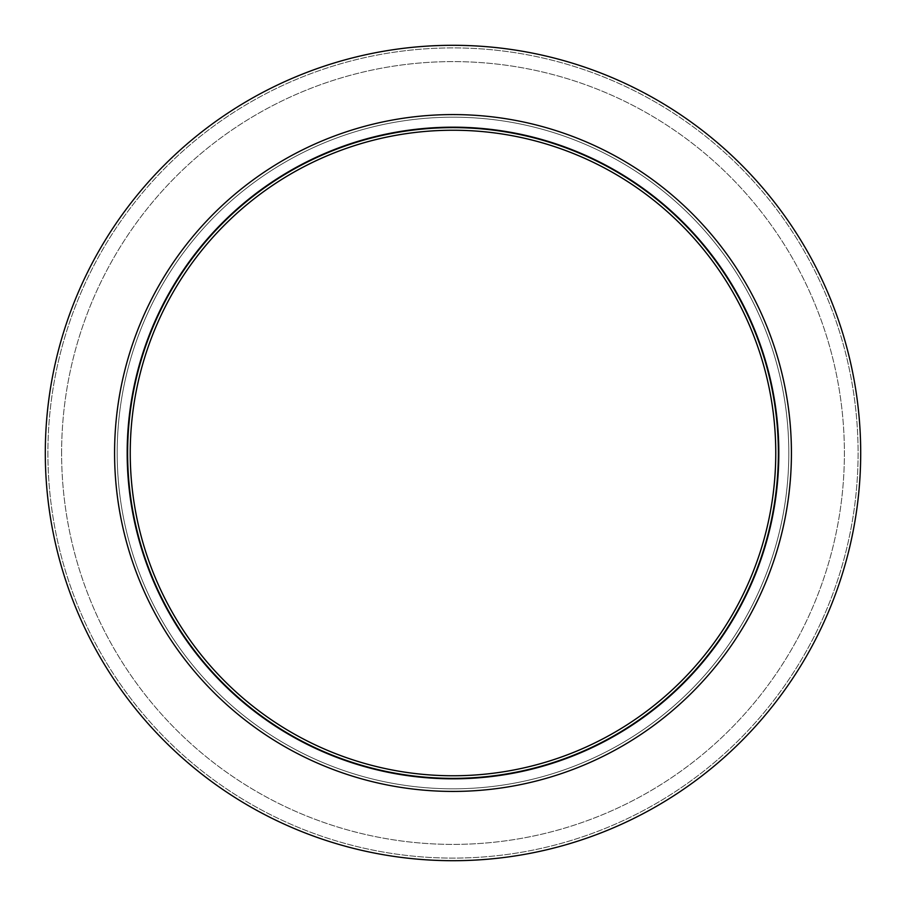 <?xml version="1.0" encoding="UTF-8"?>
<svg xmlns="http://www.w3.org/2000/svg" width="906" height="906" viewBox="0 0 906 906"><rect width="100%" height="100%" fill="white"/><g stroke="black" fill="none" stroke-linecap="round" stroke-linejoin="round"><path stroke-width="0.68" stroke-dasharray="4.53 3.4" d="M860.7 453A407.7 407.7 0 0 0 453 45.3A407.7 407.7 0 0 0 45.3 453A407.7 407.7 0 0 0 453 860.7A407.7 407.7 0 0 0 860.7 453A407.7 407.7 0 0 0 453 45.3A407.7 407.7 0 0 0 45.3 453A407.7 407.7 0 0 0 453 860.7A407.7 407.7 0 0 0 860.7 453A407.7 407.7 0 0 0 453 45.3A407.7 407.7 0 0 0 45.3 453A407.7 407.7 0 0 0 453 860.7A407.7 407.7 0 0 0 860.7 453M791.425 453A338.425 338.425 0 0 0 453 114.575A338.425 338.425 0 0 0 114.575 453A338.425 338.425 0 0 0 453 791.425A338.425 338.425 0 0 0 791.425 453A338.425 338.425 0 0 0 453 114.575A338.425 338.425 0 0 0 114.575 453A338.425 338.425 0 0 0 453 791.425A338.425 338.425 0 0 0 791.425 453A338.425 338.425 0 0 0 453 114.575A338.425 338.425 0 0 0 114.575 453A338.425 338.425 0 0 0 453 791.425A338.425 338.425 0 0 0 791.425 453M778.379 453A325.379 325.379 0 0 0 453 127.621A325.379 325.379 0 0 0 127.621 453A325.379 325.379 0 0 0 453 778.379A325.379 325.379 0 0 0 778.379 453A325.379 325.379 0 0 0 453 127.621A325.379 325.379 0 0 0 127.621 453A325.379 325.379 0 0 0 453 778.379A325.379 325.379 0 0 0 778.379 453A325.379 325.379 0 0 0 453 127.621A325.379 325.379 0 0 0 127.621 453A325.379 325.379 0 0 0 453 778.379A325.379 325.379 0 0 0 778.379 453M130.238 453A322.763 322.763 0 0 0 453 775.763A322.763 322.763 0 0 0 775.763 453A322.763 322.763 0 0 0 453 130.238A322.763 322.763 0 0 0 130.238 453A322.763 322.763 0 0 0 453 775.763A322.763 322.763 0 0 0 775.763 453A322.763 322.763 0 0 0 453 130.238A322.763 322.763 0 0 0 130.238 453A322.763 322.763 0 0 0 453 775.763A322.763 322.763 0 0 0 775.763 453A322.763 322.763 0 0 0 453 130.238A322.763 322.763 0 0 0 130.238 453M117.191 453A335.809 335.809 0 0 0 453 788.809A335.809 335.809 0 0 0 788.809 453A335.809 335.809 0 0 0 453 117.191A335.809 335.809 0 0 0 117.191 453A335.809 335.809 0 0 0 453 788.809A335.809 335.809 0 0 0 788.809 453A335.809 335.809 0 0 0 453 117.191A335.809 335.809 0 0 0 117.191 453A335.809 335.809 0 0 0 453 788.809A335.809 335.809 0 0 0 788.809 453A335.809 335.809 0 0 0 453 117.191A335.809 335.809 0 0 0 117.191 453A335.809 335.809 0 0 0 453 788.809A335.809 335.809 0 0 0 788.809 453A335.809 335.809 0 0 0 453 117.191A335.809 335.809 0 0 0 117.191 453A335.809 335.809 0 0 1 453 117.191A335.809 335.809 0 0 1 788.809 453A335.809 335.809 0 0 1 453 788.809A335.809 335.809 0 0 1 117.191 453A335.809 335.809 0 0 1 453 117.191A335.809 335.809 0 0 1 788.809 453A335.809 335.809 0 0 1 453 788.809A335.809 335.809 0 0 1 117.191 453A335.809 335.809 0 0 1 453 117.191A335.809 335.809 0 0 1 788.809 453A335.809 335.809 0 0 1 453 788.809A335.809 335.809 0 0 1 117.191 453A335.809 335.809 0 0 1 453 117.191A335.809 335.809 0 0 1 788.809 453A335.809 335.809 0 0 1 453 788.809A335.809 335.809 0 0 1 117.191 453M47.905 453A405.095 405.095 0 0 0 453 858.095A405.095 405.095 0 0 0 858.095 453A405.095 405.095 0 0 0 453 47.905A405.095 405.095 0 0 0 47.905 453A405.095 405.095 0 0 0 453 858.095A405.095 405.095 0 0 0 858.095 453A405.095 405.095 0 0 0 453 47.905A405.095 405.095 0 0 0 47.905 453A405.095 405.095 0 0 0 453 858.095A405.095 405.095 0 0 0 858.095 453A405.095 405.095 0 0 0 453 47.905A405.095 405.095 0 0 0 47.905 453A405.095 405.095 0 0 0 453 858.095A405.095 405.095 0 0 0 858.095 453A405.095 405.095 0 0 0 453 47.905A405.095 405.095 0 0 0 47.905 453M779.16 453A326.16 326.16 0 0 1 453 779.16A326.16 326.16 0 0 1 126.84 453A326.16 326.16 0 0 1 453 126.84A326.16 326.16 0 0 1 779.16 453A326.16 326.16 0 0 1 453 779.16A326.16 326.16 0 0 1 126.84 453A326.16 326.16 0 0 1 453 126.84A326.16 326.16 0 0 1 779.16 453M61.608 453A391.392 391.392 0 0 1 453 61.608A391.392 391.392 0 0 1 844.392 453A391.392 391.392 0 0 1 453 844.392A391.392 391.392 0 0 1 61.608 453A391.392 391.392 0 0 1 453 61.608A391.392 391.392 0 0 1 844.392 453A391.392 391.392 0 0 1 453 844.392A391.392 391.392 0 0 1 61.608 453"/><path stroke-width="1.36" d="M860.7 453A407.7 407.7 0 0 0 453 45.3A407.7 407.7 0 0 0 45.3 453A407.7 407.7 0 0 0 453 860.7A407.7 407.7 0 0 0 860.7 453M791.425 453A338.425 338.425 0 0 0 453 114.575A338.425 338.425 0 0 0 114.575 453A338.425 338.425 0 0 0 453 791.425A338.425 338.425 0 0 0 791.425 453M778.379 453A325.379 325.379 0 0 0 453 127.621A325.379 325.379 0 0 0 127.621 453A325.379 325.379 0 0 0 453 778.379A325.379 325.379 0 0 0 778.379 453M130.238 453A322.763 322.763 0 0 0 453 775.763A322.763 322.763 0 0 0 775.763 453A322.763 322.763 0 0 0 453 130.238A322.763 322.763 0 0 0 130.238 453"/></g></svg>

